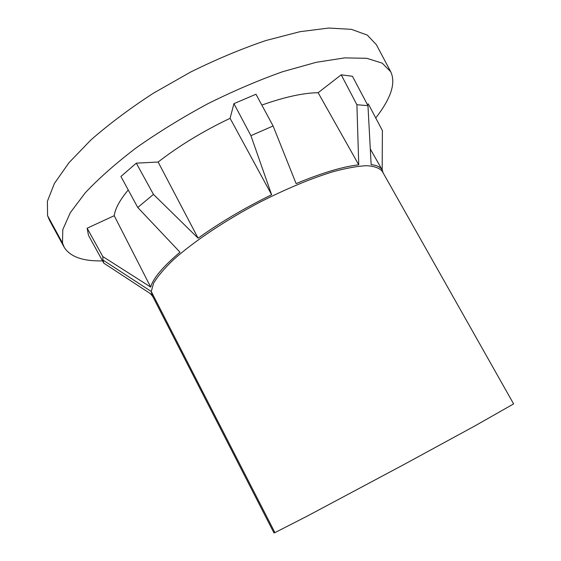 <?xml version="1.0" encoding="UTF-8"?>
<svg xmlns="http://www.w3.org/2000/svg" width="561" height="561" viewBox="0 0 561 561"><rect width="100%" height="100%" fill="white"/><g stroke="black" fill="none" stroke-linecap="round" stroke-linejoin="round"><path stroke-width="0.84" d="M274.918 532.62L306.537 516.478L402.518 465.3L474.557 426.108L513.617 403.906L382.251 171.336C379.545 168.055 374.369 166.175 366.726 165.691C357.687 166.098 346.474 168.104 333.094 171.701C311.18 178.419 286.902 188.517 260.269 201.981C225.536 220.193 193.475 241.679 173.251 259.904C164.135 268.691 157.592 276.447 153.623 283.172L151.253 291.475L274.918 532.62L273.971 532.936L152.129 295.247L151.253 291.475L102.951 260.052L102.789 256.559L150.699 287.092C153.034 278.438 162.802 266.805 179.997 252.198L137.74 207.479L153.469 194.394L198.11 238.194C219.961 222.549 244.463 208.061 271.615 194.744L250.914 135.664L273.102 125.973L296.117 183.608C322.007 172.865 342.883 166.603 358.745 164.815L356.901 104.732L367.96 105.657L371.144 164.604C376.894 165.285 380.596 167.101 382.251 170.06L383.212 173.033M153.02 296.979L150.762 293.887L103.806 263.165L102.951 260.052M382.174 169.913L382.392 130.573L368.339 103.953L367.294 104.395M375.723 117.943C380.982 111.288 385.084 104.921 388.044 98.841C393.275 88.126 394.173 79.094 390.729 71.745L376.326 44.635L367.287 35.091L351.389 29.34L328.739 28.05L299.925 31.704L266.082 40.469C241.539 48.786 216.364 59.319 190.565 72.074L153.321 93.252C129.759 108.568 108.939 124.149 90.875 139.991L68.933 162.753L54.389 183.496L47.383 201.329L47.573 215.676L49.62 220.55L63.947 246.826M103.806 263.165L88.463 235.311L87.144 228.208L102.789 256.559M356.901 104.732L341.207 74.816L352.441 76.282L367.96 105.657M358.745 164.815L318.136 92.719L341.207 74.816M261.833 105.075C284.609 97.004 303.375 92.888 318.136 92.719M273.102 125.973L255.991 94.234L233.93 103.645L250.914 135.664M271.615 194.744L230.087 118.308L233.93 103.645M198.11 238.194L158.132 162.031C179.197 145.706 203.18 131.134 230.087 118.308M153.469 194.394L136.295 163.16L158.132 162.031M137.74 207.479L120.924 176.477L136.295 163.16M150.699 287.092L114.213 215.705C115.166 208.629 119.844 200.046 128.238 189.962M87.144 228.208L114.213 215.705M390.729 71.745L382.195 63.134L366.803 58.309L344.636 57.888L316.257 62.306L282.779 71.668C258.425 80.293 233.383 91.015 207.647 103.827C182.213 117.565 158.468 132.186 136.407 147.683C115.959 163.258 98.911 178.293 85.272 192.795L70.293 212.689L62.797 229.603L62.481 243.011L64.319 247.499C70.441 256.924 83.182 261.384 102.544 260.872M62.481 243.011L47.573 215.676M150.706 293.845L151.063 294.546M370.309 148.995L382.251 170.06"/></g></svg>
